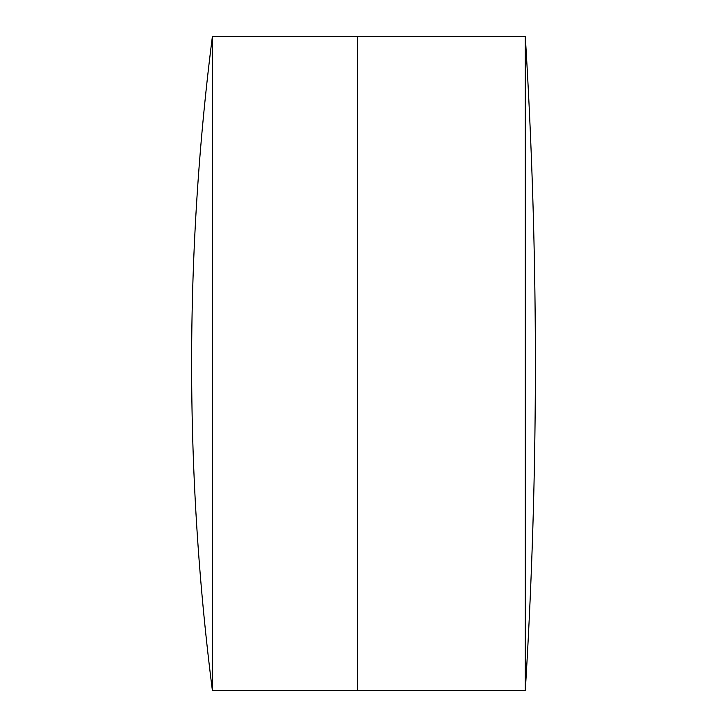 <?xml version="1.0" encoding="UTF-8"?>
<svg xmlns="http://www.w3.org/2000/svg" width="727" height="727" viewBox="0 0 727 727"><rect width="100%" height="100%" fill="white"/><g stroke="black" fill="none" stroke-linecap="round" stroke-linejoin="round"><path stroke-width="1.09" d="M525.285 690.65L525.285 36.35A5303.565 5303.565 0 0 1 525.285 690.65L357.448 690.65L357.448 36.35L212.411 36.35A2584.276 2584.276 0 0 0 212.411 690.65L212.411 36.35M525.285 36.35L357.448 36.35L357.448 690.65L212.411 690.65"/></g></svg>
